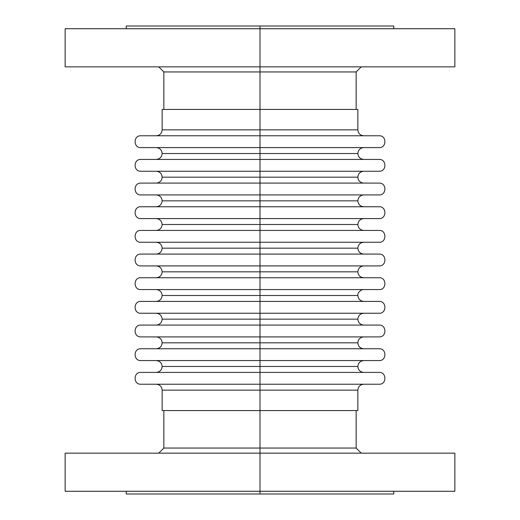 <?xml version="1.0" encoding="UTF-8"?>
<svg xmlns="http://www.w3.org/2000/svg" width="520" height="520" viewBox="0 0 520 520"><rect width="100%" height="100%" fill="white"/><g stroke="black" fill="none" stroke-linecap="round" stroke-linejoin="round"><path stroke-width="0.78" d="M260 366.483L357.857 366.483L260 366.483L260 360.568L260 366.483L162.142 366.483L260 366.483L260 372.398L379.171 372.398L260 372.398L260 384.235L379.171 384.235L260 384.235L260 494L393.763 494L260 494L260 491.276L454.857 491.276L260 491.276L260 448.051L356.154 448.051L260 448.051L260 410.572L357.857 410.572L260 410.572L260 390.15L162.142 390.15L357.857 390.15L260 390.15L260 384.235L140.829 384.235C133.198 384.599 133.198 372.034 140.829 372.398L260 372.398L260 366.483L162.142 366.483L260 366.483M260 342.823L357.857 342.823L260 342.823L260 336.908L260 342.823L162.142 342.823L260 342.823L260 348.738L379.171 348.738L260 348.738L260 360.568L379.171 360.568L140.829 360.568L260 360.568L260 342.823L162.142 342.823L260 342.823M260 319.156L357.857 319.156L260 319.156L260 313.242L260 319.156L162.142 319.156L260 319.156L260 325.072L379.171 325.072L260 325.072L260 336.908L379.171 336.908L140.829 336.908L260 336.908L260 319.156L162.142 319.156L260 319.156M260 295.497L357.857 295.497L260 295.497L260 289.582L260 295.497L162.142 295.497L260 295.497L260 301.411L379.171 301.411L260 301.411L260 313.242L379.171 313.242L140.829 313.242L260 313.242L260 295.497L162.142 295.497L260 295.497M260 271.83L357.857 271.83L260 271.83L260 265.915L260 271.83L162.142 271.83L260 271.83L260 277.745L379.171 277.745L260 277.745L260 289.582L379.171 289.582L140.829 289.582L260 289.582L260 271.83L162.142 271.83L260 271.83M260 248.17L357.857 248.17L260 248.17L260 242.255L260 248.17L162.142 248.17L260 248.17L260 254.085L379.171 254.085L260 254.085L260 265.915L379.171 265.915L140.829 265.915L260 265.915L260 248.17L162.142 248.17L260 248.17M260 224.504L357.857 224.504L260 224.504L260 218.589L260 224.504L162.142 224.504L260 224.504L260 230.419L379.171 230.419L260 230.419L260 242.255L379.171 242.255L140.829 242.255L260 242.255L260 224.504L162.142 224.504L260 224.504M260 200.844L357.857 200.844L260 200.844L260 194.928L260 200.844L162.142 200.844L260 200.844L260 206.758L379.171 206.758L260 206.758L260 218.589L379.171 218.589L140.829 218.589L260 218.589L260 200.844L162.142 200.844L260 200.844M260 177.177L357.857 177.177L260 177.177L260 171.262L260 177.177L162.142 177.177L260 177.177L260 183.092L379.171 183.092L260 183.092L260 194.928L379.171 194.928L140.829 194.928L260 194.928L260 177.177L162.142 177.177L260 177.177M260 153.517L357.857 153.517L260 153.517L260 147.602L260 153.517L162.142 153.517L260 153.517L260 159.432L379.171 159.432L260 159.432L260 171.262L379.171 171.262L140.829 171.262L260 171.262L260 153.517L162.142 153.517L260 153.517M260 147.602L379.171 147.602L140.829 147.602L260 147.602L260 135.766L379.171 135.766L260 135.766L260 147.602L140.829 147.602C133.198 147.966 133.198 135.401 140.829 135.766L260 135.766L260 129.851L260 135.766L379.171 135.766C386.802 135.401 386.802 147.966 379.171 147.602L260 147.602M66.079 28.723L260 28.723L260 26L126.237 26L393.763 26L260 26L260 28.723L454.857 28.723L260 28.723L260 71.948L356.154 71.948L260 71.948L260 109.427L357.857 109.427L260 109.427L260 129.851L162.142 129.851L357.857 129.851C358.209 133.445 360.178 135.415 363.772 135.766M162.142 109.427L162.142 129.851L260 129.851L260 109.427L162.142 109.427L260 109.427L260 71.948L163.845 71.948L260 71.948L260 66.846L454.857 66.846L260 66.846L260 28.723L65.143 28.723L65.143 66.846L260 66.846L65.143 66.846M454.857 453.154L260 453.154L454.857 453.154L454.857 491.276M357.857 410.572L357.857 390.15L162.142 390.15C161.792 386.555 159.822 384.585 156.227 384.235M379.171 384.235L140.829 384.235L260 384.235L260 372.398L379.171 372.398C386.802 372.034 386.802 384.599 379.171 384.235M162.142 410.572L260 410.572L162.142 410.572L162.142 390.15M158.743 453.154L163.845 448.051L260 448.051L163.845 448.051L163.845 410.572M65.143 453.154L260 453.154L65.143 453.154L65.143 491.276L260 491.276L65.143 491.276M126.237 494L260 494L126.237 494L126.237 491.276M260 129.851L357.857 129.851L260 129.851M260 135.766L140.829 135.766L260 135.766M260 159.432L379.171 159.432C386.802 159.068 386.802 171.626 379.171 171.262L140.829 171.262C133.198 171.626 133.198 159.068 140.829 159.432L260 159.432M260 183.092L379.171 183.092C386.802 182.728 386.802 195.292 379.171 194.928L140.829 194.928C133.198 195.292 133.198 182.728 140.829 183.092L260 183.092M260 206.758L379.171 206.758C386.802 206.394 386.802 218.953 379.171 218.589L140.829 218.589C133.198 218.953 133.198 206.394 140.829 206.758L260 206.758M260 230.419L379.171 230.419C386.802 230.055 386.802 242.619 379.171 242.255L140.829 242.255C133.198 242.619 133.198 230.055 140.829 230.419L260 230.419M260 254.085L379.171 254.085C386.802 253.721 386.802 266.279 379.171 265.915L140.829 265.915C133.198 266.279 133.198 253.721 140.829 254.085L260 254.085M260 277.745L379.171 277.745C386.802 277.381 386.802 289.945 379.171 289.582L140.829 289.582C133.198 289.945 133.198 277.381 140.829 277.745L260 277.745M260 301.411L379.171 301.411C386.802 301.048 386.802 313.606 379.171 313.242L140.829 313.242C133.198 313.606 133.198 301.048 140.829 301.411L260 301.411M260 325.072L379.171 325.072C386.802 324.708 386.802 337.272 379.171 336.908L140.829 336.908C133.198 337.272 133.198 324.708 140.829 325.072L260 325.072M260 348.738L379.171 348.738C386.802 348.374 386.802 360.932 379.171 360.568L140.829 360.568C133.198 360.932 133.198 348.374 140.829 348.738L260 348.738M260 372.398L140.829 372.398L260 372.398M363.772 372.398C360.178 372.047 358.209 370.078 357.857 366.483C358.209 362.895 360.178 360.919 363.772 360.568M363.772 348.738C360.178 348.387 358.209 346.418 357.857 342.823C358.209 339.228 360.178 337.259 363.772 336.908M363.772 325.072C360.178 324.721 358.209 322.751 357.857 319.156C358.209 315.569 360.178 313.593 363.772 313.242M363.772 301.411C360.178 301.061 358.209 299.084 357.857 295.497C357.24 291.766 362.719 288.977 363.772 289.582M363.772 277.745C360.178 277.394 358.209 275.425 357.857 271.83C358.209 268.242 360.178 266.266 363.772 265.915M363.772 254.085C360.178 253.734 358.209 251.758 357.857 248.17C358.209 244.576 360.178 242.606 363.772 242.255M363.772 230.419C360.178 230.067 358.209 228.098 357.857 224.504C358.209 220.916 360.178 218.94 363.772 218.589M363.772 206.758C360.178 206.408 358.209 204.431 357.857 200.844C358.209 197.249 360.178 195.28 363.772 194.928M363.772 183.092C360.178 182.741 358.209 180.772 357.857 177.177C358.209 173.583 360.178 171.613 363.772 171.262M363.772 159.432C360.178 159.081 358.209 157.105 357.857 153.517C358.209 149.923 360.178 147.953 363.772 147.602M156.227 159.432C159.822 159.081 161.792 157.105 162.142 153.517C161.792 149.923 159.822 147.953 156.227 147.602M156.227 183.092C159.822 182.741 161.792 180.772 162.142 177.177C161.792 173.583 159.822 171.613 156.227 171.262M156.227 206.758C159.822 206.408 161.792 204.431 162.142 200.844C161.792 197.249 159.822 195.28 156.227 194.928M156.227 230.419C159.822 230.067 161.792 228.098 162.142 224.504C161.792 220.916 159.822 218.94 156.227 218.589M156.227 254.085C159.822 253.734 161.792 251.758 162.142 248.17C161.792 244.576 159.822 242.606 156.227 242.255M156.227 277.745C159.822 277.394 161.792 275.425 162.142 271.83C161.792 268.242 159.822 266.266 156.227 265.915M156.227 301.411C159.822 301.061 161.792 299.084 162.142 295.497C161.792 291.902 159.822 289.933 156.227 289.582M156.227 325.072C159.822 324.721 161.792 322.751 162.142 319.156C161.792 315.569 159.822 313.593 156.227 313.242M156.227 348.738C159.822 348.387 161.792 346.418 162.142 342.823C161.792 339.228 159.822 337.259 156.227 336.908M156.227 372.398C159.822 372.047 161.792 370.078 162.142 366.483C161.792 362.895 159.822 360.919 156.227 360.568M162.142 129.851C161.792 133.445 159.822 135.415 156.227 135.766M357.857 109.427L357.857 129.851M361.257 66.846L356.154 71.948L356.154 109.427M454.857 28.723L454.857 66.846M393.763 26L393.763 28.723M393.763 491.276L393.763 494M361.257 453.154L356.154 448.051L356.154 410.572M357.857 390.15C358.209 386.555 360.178 384.585 363.772 384.235M126.237 26L126.237 28.723M158.743 66.846L163.845 71.948L163.845 109.427"/></g></svg>

